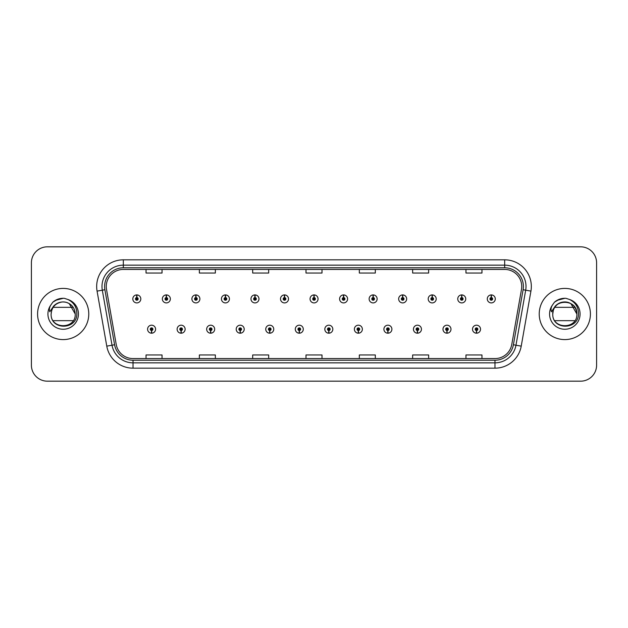 <?xml version="1.0" encoding="UTF-8"?>
<svg xmlns="http://www.w3.org/2000/svg" width="628" height="628" viewBox="0 0 628 628"><rect width="100%" height="100%" fill="white"/><g stroke="black" fill="none" stroke-linecap="round" stroke-linejoin="round"><path stroke-width="0.94" d="M181.068 330.524L180.95 333.193A3.996 3.996 0 0 0 181.296 333.193L181.186 330.524A1.335 1.335 0 0 0 182.458 329.198A1.335 1.335 0 0 0 181.123 327.863A1.335 1.335 0 0 0 179.789 329.198A1.335 1.335 0 0 0 181.068 330.524L181.1 329.731A0.534 0.534 0 0 1 180.589 329.198A0.534 0.534 0 0 1 181.123 328.664A0.534 0.534 0 0 1 181.657 329.198A0.534 0.534 0 0 1 181.147 329.731L181.186 330.524M210.608 330.524L210.49 333.193A3.996 3.996 0 0 0 210.835 333.193L210.725 330.524A1.335 1.335 0 0 0 211.997 329.198A1.335 1.335 0 0 0 210.663 327.863A1.335 1.335 0 0 0 209.328 329.198A1.335 1.335 0 0 0 210.608 330.524L210.639 329.731A0.534 0.534 0 0 1 210.129 329.198A0.534 0.534 0 0 1 210.663 328.664A0.534 0.534 0 0 1 211.196 329.198A0.534 0.534 0 0 1 210.686 329.731L210.725 330.524M240.147 330.524L240.029 333.193A3.996 3.996 0 0 0 240.375 333.193L240.265 330.524A1.335 1.335 0 0 0 241.537 329.198A1.335 1.335 0 0 0 240.202 327.863A1.335 1.335 0 0 0 238.868 329.198A1.335 1.335 0 0 0 240.147 330.524L240.179 329.731A0.534 0.534 0 0 1 239.668 329.198A0.534 0.534 0 0 1 240.202 328.664A0.534 0.534 0 0 1 240.736 329.198A0.534 0.534 0 0 1 240.226 329.731L240.265 330.524M269.687 330.524L269.569 333.193A3.996 3.996 0 0 0 269.914 333.193L269.805 330.524A1.335 1.335 0 0 0 271.076 329.198A1.335 1.335 0 0 0 269.742 327.863A1.335 1.335 0 0 0 268.407 329.198A1.335 1.335 0 0 0 269.687 330.524L269.718 329.731A0.534 0.534 0 0 1 269.208 329.198A0.534 0.534 0 0 1 269.742 328.664A0.534 0.534 0 0 1 270.276 329.198A0.534 0.534 0 0 1 269.765 329.731L269.805 330.524M299.226 330.524L299.109 333.193A3.996 3.996 0 0 0 299.462 333.193L299.344 330.524A1.335 1.335 0 0 0 300.616 329.198A1.335 1.335 0 0 0 299.281 327.863A1.335 1.335 0 0 0 297.947 329.198A1.335 1.335 0 0 0 299.226 330.524L299.258 329.731A0.534 0.534 0 0 1 298.747 329.198A0.534 0.534 0 0 1 299.281 328.664A0.534 0.534 0 0 1 299.815 329.198A0.534 0.534 0 0 1 299.305 329.731L299.344 330.524M328.766 330.524L328.648 333.193A3.996 3.996 0 0 0 329.001 333.193L328.884 330.524A1.335 1.335 0 0 0 330.155 329.198A1.335 1.335 0 0 0 328.821 327.863A1.335 1.335 0 0 0 327.486 329.198A1.335 1.335 0 0 0 328.766 330.524L328.797 329.731A0.534 0.534 0 0 1 328.287 329.198A0.534 0.534 0 0 1 328.821 328.664A0.534 0.534 0 0 1 329.355 329.198A0.534 0.534 0 0 1 328.844 329.731L328.884 330.524M358.305 330.524L358.188 333.193A3.996 3.996 0 0 0 358.541 333.193L358.423 330.524A1.335 1.335 0 0 0 359.695 329.198A1.335 1.335 0 0 0 358.36 327.863A1.335 1.335 0 0 0 357.034 329.198A1.335 1.335 0 0 0 358.305 330.524L358.337 329.731A0.534 0.534 0 0 1 357.827 329.198A0.534 0.534 0 0 1 358.36 328.664A0.534 0.534 0 0 1 358.894 329.198A0.534 0.534 0 0 1 358.384 329.731L358.423 330.524M387.845 330.524L387.727 333.193A3.996 3.996 0 0 0 388.08 333.193L387.963 330.524A1.335 1.335 0 0 0 389.234 329.198A1.335 1.335 0 0 0 387.9 327.863A1.335 1.335 0 0 0 386.573 329.198A1.335 1.335 0 0 0 387.845 330.524L387.876 329.731A0.534 0.534 0 0 1 387.366 329.198A0.534 0.534 0 0 1 387.9 328.664A0.534 0.534 0 0 1 388.434 329.198A0.534 0.534 0 0 1 387.923 329.731L387.963 330.524M417.385 330.524L417.267 333.193A3.996 3.996 0 0 0 417.62 333.193L417.502 330.524A1.335 1.335 0 0 0 418.774 329.198A1.335 1.335 0 0 0 417.439 327.863A1.335 1.335 0 0 0 416.113 329.198A1.335 1.335 0 0 0 417.385 330.524L417.416 329.731A0.534 0.534 0 0 1 416.906 329.198A0.534 0.534 0 0 1 417.439 328.664A0.534 0.534 0 0 1 417.973 329.198A0.534 0.534 0 0 1 417.463 329.731L417.502 330.524M446.924 330.524L446.806 333.193A3.996 3.996 0 0 0 447.16 333.193L447.042 330.524A1.335 1.335 0 0 0 448.314 329.198A1.335 1.335 0 0 0 446.979 327.863A1.335 1.335 0 0 0 445.652 329.198A1.335 1.335 0 0 0 446.924 330.524L446.955 329.731A0.534 0.534 0 0 1 446.445 329.198A0.534 0.534 0 0 1 446.979 328.664A0.534 0.534 0 0 1 447.513 329.198A0.534 0.534 0 0 1 447.003 329.731L447.042 330.524M476.464 330.524L476.346 333.193A3.996 3.996 0 0 0 476.699 333.193L476.581 330.524A1.335 1.335 0 0 0 477.853 329.198A1.335 1.335 0 0 0 476.519 327.863A1.335 1.335 0 0 0 475.192 329.198A1.335 1.335 0 0 0 476.464 330.524L476.495 329.731A0.534 0.534 0 0 1 475.985 329.198A0.534 0.534 0 0 1 476.519 328.664A0.534 0.534 0 0 1 477.052 329.198A0.534 0.534 0 0 1 476.542 329.731L476.581 330.524M151.529 330.524L151.411 333.193A3.996 3.996 0 0 0 151.756 333.193L151.646 330.524A1.335 1.335 0 0 0 152.918 329.198A1.335 1.335 0 0 0 151.584 327.863A1.335 1.335 0 0 0 150.249 329.198A1.335 1.335 0 0 0 151.529 330.524L151.56 329.731A0.534 0.534 0 0 1 151.05 329.198A0.534 0.534 0 0 1 151.584 328.664A0.534 0.534 0 0 1 152.117 329.198A0.534 0.534 0 0 1 151.607 329.731L151.646 330.524M166.412 297.578L166.53 294.917A3.996 3.996 0 0 0 166.177 294.917L166.294 297.578A1.335 1.335 0 0 0 165.023 298.912A1.335 1.335 0 0 0 166.357 300.247A1.335 1.335 0 0 0 167.692 298.912A1.335 1.335 0 0 0 166.412 297.578L166.381 298.379A0.534 0.534 0 0 1 166.891 298.912A0.534 0.534 0 0 1 166.357 299.446A0.534 0.534 0 0 1 165.823 298.912A0.534 0.534 0 0 1 166.334 298.379L166.294 297.578M195.952 297.578L196.069 294.917A3.996 3.996 0 0 0 195.716 294.917L195.834 297.578A1.335 1.335 0 0 0 194.562 298.912A1.335 1.335 0 0 0 195.897 300.247A1.335 1.335 0 0 0 197.231 298.912A1.335 1.335 0 0 0 195.952 297.578L195.92 298.379A0.534 0.534 0 0 1 196.431 298.912A0.534 0.534 0 0 1 195.897 299.446A0.534 0.534 0 0 1 195.363 298.912A0.534 0.534 0 0 1 195.873 298.379L195.834 297.578M225.491 297.578L225.609 294.917A3.996 3.996 0 0 0 225.264 294.917L225.374 297.578A1.335 1.335 0 0 0 224.102 298.912A1.335 1.335 0 0 0 225.436 300.247A1.335 1.335 0 0 0 226.771 298.912A1.335 1.335 0 0 0 225.491 297.578L225.46 298.379A0.534 0.534 0 0 1 225.97 298.912A0.534 0.534 0 0 1 225.436 299.446A0.534 0.534 0 0 1 224.903 298.912A0.534 0.534 0 0 1 225.413 298.379L225.374 297.578M255.031 297.578L255.149 294.917A3.996 3.996 0 0 0 254.803 294.917L254.913 297.578A1.335 1.335 0 0 0 253.641 298.912A1.335 1.335 0 0 0 254.976 300.247A1.335 1.335 0 0 0 256.31 298.912A1.335 1.335 0 0 0 255.031 297.578L254.999 298.379A0.534 0.534 0 0 1 255.51 298.912A0.534 0.534 0 0 1 254.976 299.446A0.534 0.534 0 0 1 254.442 298.912A0.534 0.534 0 0 1 254.952 298.379L254.913 297.578M284.57 297.578L284.688 294.917A3.996 3.996 0 0 0 284.343 294.917L284.453 297.578A1.335 1.335 0 0 0 283.181 298.912A1.335 1.335 0 0 0 284.515 300.247A1.335 1.335 0 0 0 285.85 298.912A1.335 1.335 0 0 0 284.57 297.578L284.539 298.379A0.534 0.534 0 0 1 285.049 298.912A0.534 0.534 0 0 1 284.515 299.446A0.534 0.534 0 0 1 283.982 298.912A0.534 0.534 0 0 1 284.492 298.379L284.453 297.578M314.11 297.578L314.228 294.917A3.996 3.996 0 0 0 313.882 294.917L313.992 297.578A1.335 1.335 0 0 0 312.72 298.912A1.335 1.335 0 0 0 314.055 300.247A1.335 1.335 0 0 0 315.389 298.912A1.335 1.335 0 0 0 314.11 297.578L314.079 298.379A0.534 0.534 0 0 1 314.589 298.912A0.534 0.534 0 0 1 314.055 299.446A0.534 0.534 0 0 1 313.521 298.912A0.534 0.534 0 0 1 314.031 298.379L313.992 297.578M343.649 297.578L343.767 294.917A3.996 3.996 0 0 0 343.422 294.917L343.532 297.578A1.335 1.335 0 0 0 342.26 298.912A1.335 1.335 0 0 0 343.594 300.247A1.335 1.335 0 0 0 344.929 298.912A1.335 1.335 0 0 0 343.649 297.578L343.618 298.379A0.534 0.534 0 0 1 344.128 298.912A0.534 0.534 0 0 1 343.594 299.446A0.534 0.534 0 0 1 343.061 298.912A0.534 0.534 0 0 1 343.571 298.379L343.532 297.578M373.189 297.578L373.307 294.917A3.996 3.996 0 0 0 372.961 294.917L373.071 297.578A1.335 1.335 0 0 0 371.8 298.912A1.335 1.335 0 0 0 373.134 300.247A1.335 1.335 0 0 0 374.469 298.912A1.335 1.335 0 0 0 373.189 297.578L373.158 298.379A0.534 0.534 0 0 1 373.668 298.912A0.534 0.534 0 0 1 373.134 299.446A0.534 0.534 0 0 1 372.6 298.912A0.534 0.534 0 0 1 373.111 298.379L373.071 297.578M402.729 297.578L402.846 294.917A3.996 3.996 0 0 0 402.501 294.917L402.611 297.578A1.335 1.335 0 0 0 401.339 298.912A1.335 1.335 0 0 0 402.674 300.247A1.335 1.335 0 0 0 404.008 298.912A1.335 1.335 0 0 0 402.729 297.578L402.697 298.379A0.534 0.534 0 0 1 403.207 298.912A0.534 0.534 0 0 1 402.674 299.446A0.534 0.534 0 0 1 402.14 298.912A0.534 0.534 0 0 1 402.65 298.379L402.611 297.578M432.268 297.578L432.386 294.917A3.996 3.996 0 0 0 432.04 294.917L432.15 297.578A1.335 1.335 0 0 0 430.879 298.912A1.335 1.335 0 0 0 432.213 300.247A1.335 1.335 0 0 0 433.548 298.912A1.335 1.335 0 0 0 432.268 297.578L432.237 298.379A0.534 0.534 0 0 1 432.747 298.912A0.534 0.534 0 0 1 432.213 299.446A0.534 0.534 0 0 1 431.679 298.912A0.534 0.534 0 0 1 432.19 298.379L432.15 297.578M461.808 297.578L461.925 294.917A3.996 3.996 0 0 0 461.58 294.917L461.69 297.578A1.335 1.335 0 0 0 460.418 298.912A1.335 1.335 0 0 0 461.753 300.247A1.335 1.335 0 0 0 463.087 298.912A1.335 1.335 0 0 0 461.808 297.578L461.776 298.379A0.534 0.534 0 0 1 462.286 298.912A0.534 0.534 0 0 1 461.753 299.446A0.534 0.534 0 0 1 461.219 298.912A0.534 0.534 0 0 1 461.729 298.379L461.69 297.578M491.347 297.578L491.465 294.917A3.996 3.996 0 0 0 491.12 294.917L491.229 297.578A1.335 1.335 0 0 0 489.958 298.912A1.335 1.335 0 0 0 491.292 300.247A1.335 1.335 0 0 0 492.627 298.912A1.335 1.335 0 0 0 491.347 297.578L491.316 298.379A0.534 0.534 0 0 1 491.826 298.912A0.534 0.534 0 0 1 491.292 299.446A0.534 0.534 0 0 1 490.758 298.912A0.534 0.534 0 0 1 491.269 298.379L491.229 297.578M136.873 297.578L136.99 294.917A3.996 3.996 0 0 0 136.637 294.917L136.755 297.578A1.335 1.335 0 0 0 135.483 298.912A1.335 1.335 0 0 0 136.818 300.247A1.335 1.335 0 0 0 138.144 298.912A1.335 1.335 0 0 0 136.873 297.578L136.841 298.379A0.534 0.534 0 0 1 137.351 298.912A0.534 0.534 0 0 1 136.818 299.446A0.534 0.534 0 0 1 136.284 298.912A0.534 0.534 0 0 1 136.794 298.379L136.755 297.578M37.586 314A25.591 25.591 0 0 0 63.177 339.591A25.591 25.591 0 0 0 88.776 314A25.591 25.591 0 0 0 63.177 288.409A25.591 25.591 0 0 0 37.586 314A25.591 25.591 0 0 0 63.177 339.591A25.591 25.591 0 0 0 88.776 314A25.591 25.591 0 0 0 63.177 288.409A25.591 25.591 0 0 0 37.586 314M539.224 314A25.591 25.591 0 0 0 564.823 339.591A25.591 25.591 0 0 0 590.414 314A25.591 25.591 0 0 0 564.823 288.409A25.591 25.591 0 0 0 539.224 314A25.591 25.591 0 0 0 564.823 339.591A25.591 25.591 0 0 0 590.414 314A25.591 25.591 0 0 0 564.823 288.409A25.591 25.591 0 0 0 539.224 314M106.265 286.486A17.066 17.066 0 0 1 123.323 269.428L504.676 269.428A17.066 17.066 0 0 1 521.476 289.453L511.773 344.474A17.066 17.066 0 0 1 494.974 358.572L133.026 358.572A17.066 17.066 0 0 1 116.227 344.474L106.524 289.453A17.066 17.066 0 0 1 106.265 286.486M104.609 286.486A18.714 18.714 0 0 0 104.892 289.736L114.594 344.764A18.714 18.714 0 0 0 133.026 360.229L494.974 360.229A18.714 18.714 0 0 0 513.406 344.764L523.108 289.736A18.714 18.714 0 0 0 504.676 267.771L123.323 267.771A18.714 18.714 0 0 0 104.609 286.486M97.073 291.117A26.659 26.659 0 0 1 123.323 259.827L504.676 259.827A26.659 26.659 0 0 1 530.927 291.117L521.224 346.146A26.659 26.659 0 0 1 494.974 368.173L133.026 368.173A26.659 26.659 0 0 1 106.776 346.146L97.073 291.117L102.317 290.191A21.328 21.328 0 0 1 123.323 265.157L504.676 265.157A21.328 21.328 0 0 1 525.683 290.191L515.973 345.219A21.328 21.328 0 0 1 494.974 362.843L133.026 362.843A21.328 21.328 0 0 1 112.027 345.219L102.317 290.191A21.328 21.328 0 0 1 101.995 286.486M596.6 262.81A15.998 15.998 0 0 0 580.602 246.82L47.398 246.82A15.998 15.998 0 0 0 31.4 262.81L31.4 365.19A15.998 15.998 0 0 0 47.398 381.18L580.602 381.18A15.998 15.998 0 0 0 596.6 365.19L596.6 262.81L596.6 365.19M513.406 344.764L515.973 345.219L525.683 290.191L530.927 291.117M306.001 269.428L306.001 273.039L321.999 273.039L321.999 269.428M252.684 269.428L252.684 273.039L268.674 273.039L268.674 269.428M199.359 269.428L199.359 273.039L215.357 273.039L215.357 269.428M146.041 269.428L146.041 273.039L162.04 273.039L162.04 269.428M359.326 269.428L359.326 273.039L375.316 273.039L375.316 269.428M412.643 269.428L412.643 273.039L428.641 273.039L428.641 269.428M465.96 269.428L465.96 273.039L481.959 273.039L481.959 269.428M321.999 358.572L321.999 354.961L306.001 354.961L306.001 358.572M268.674 358.572L268.674 354.961L252.684 354.961L252.684 358.572M215.357 358.572L215.357 354.961L199.359 354.961L199.359 358.572M162.04 358.572L162.04 354.961L146.041 354.961L146.041 358.572M375.316 358.572L375.316 354.961L359.326 354.961L359.326 358.572M428.641 358.572L428.641 354.961L412.643 354.961L412.643 358.572M481.959 358.572L481.959 354.961L465.96 354.961L465.96 358.572M31.4 262.81L31.4 365.19M580.602 246.82L47.398 246.82M47.398 381.18L580.602 381.18M140.813 298.912A3.996 3.996 0 0 0 136.99 294.917A3.996 3.996 0 0 1 140.813 298.912A3.996 3.996 0 0 1 136.818 302.908A3.996 3.996 0 0 1 132.814 298.912A3.996 3.996 0 0 1 136.637 294.917M147.588 329.198A3.996 3.996 0 0 0 151.411 333.193A3.996 3.996 0 0 1 147.588 329.198A3.996 3.996 0 0 1 151.584 325.194A3.996 3.996 0 0 1 155.587 329.198A3.996 3.996 0 0 1 151.756 333.193M170.353 298.912A3.996 3.996 0 0 0 166.53 294.917A3.996 3.996 0 0 1 170.353 298.912A3.996 3.996 0 0 1 166.357 302.908A3.996 3.996 0 0 1 162.354 298.912A3.996 3.996 0 0 1 166.177 294.917M199.892 298.912A3.996 3.996 0 0 0 196.069 294.917A3.996 3.996 0 0 1 199.892 298.912A3.996 3.996 0 0 1 195.897 302.908A3.996 3.996 0 0 1 191.893 298.912A3.996 3.996 0 0 1 195.716 294.917M229.432 298.912A3.996 3.996 0 0 0 225.609 294.917A3.996 3.996 0 0 1 229.432 298.912A3.996 3.996 0 0 1 225.436 302.908A3.996 3.996 0 0 1 221.433 298.912A3.996 3.996 0 0 1 225.264 294.917M258.971 298.912A3.996 3.996 0 0 0 255.149 294.917A3.996 3.996 0 0 1 258.971 298.912A3.996 3.996 0 0 1 254.976 302.908A3.996 3.996 0 0 1 250.972 298.912A3.996 3.996 0 0 1 254.803 294.917L254.889 297.044M177.127 329.198A3.996 3.996 0 0 0 180.95 333.193A3.996 3.996 0 0 1 177.127 329.198A3.996 3.996 0 0 1 181.123 325.194A3.996 3.996 0 0 1 185.127 329.198A3.996 3.996 0 0 1 181.296 333.193M206.667 329.198A3.996 3.996 0 0 0 210.49 333.193A3.996 3.996 0 0 1 206.667 329.198A3.996 3.996 0 0 1 210.663 325.194A3.996 3.996 0 0 1 214.666 329.198A3.996 3.996 0 0 1 210.835 333.193M236.207 329.198A3.996 3.996 0 0 0 240.029 333.193A3.996 3.996 0 0 1 236.207 329.198A3.996 3.996 0 0 1 240.202 325.194A3.996 3.996 0 0 1 244.206 329.198A3.996 3.996 0 0 1 240.375 333.193L240.289 331.058M67.432 302.72L69.206 303.56L75.234 314L69.206 303.56L66.599 302.437L69.206 303.56L75.234 314C75.972 329.551 50.389 329.551 51.127 314L51.684 310.373L51.111 314C50.452 330.375 76.93 330.077 76.844 314C76.891 307.351 73.923 302.523 67.942 299.509L64.339 298.324C59.99 298.065 56.159 299.344 52.846 302.154L50.672 305.271C49.345 307.508 49.055 309.675 49.8 311.778L53.678 306.024C57.297 302.406 61.607 301.212 66.599 302.437L69.206 303.56L75.234 314C75.972 329.551 50.389 329.551 51.127 314L51.684 310.373L51.127 314C51.724 307.147 55.39 303.143 62.141 301.99M75.234 314L69.206 303.56L66.599 302.437L69.206 303.56L75.234 314L69.206 303.56L66.599 302.437L69.206 303.56L75.234 314C74.858 308.207 71.977 304.36 66.599 302.437A12.058 12.058 0 0 0 51.684 310.373L51.127 314M53.137 307.335L73.225 307.335M73.225 320.665L53.137 320.665M52.878 302.131L55.319 300.388L63.302 298.284L55.319 300.388L52.878 302.131L55.319 300.388L63.302 298.284L55.319 300.388L52.878 302.131L55.319 300.388L63.302 298.284L55.319 300.388L52.878 302.131L55.319 300.388L63.302 298.284L55.319 300.388L52.878 302.131L58.019 299.148M58.514 298.991L61.819 298.339M553.323 310.373A12.058 12.058 0 0 1 568.238 302.437L570.844 303.56L576.873 314C577.611 329.551 552.028 329.551 552.766 314C552.028 298.449 577.611 298.449 576.873 314C577.611 329.551 552.028 329.551 552.766 314C552.028 298.449 577.611 298.449 576.873 314C577.611 329.551 552.028 329.551 552.766 314C552.028 298.449 577.611 298.449 576.873 314L570.844 303.56L568.238 302.437C573.623 304.36 576.496 308.207 576.873 314C577.611 298.449 552.028 298.449 552.766 314L553.323 310.373L552.75 314C552.028 298.449 577.611 298.449 576.873 314C577.611 298.449 552.028 298.449 552.766 314C552.091 330.375 578.576 330.077 578.482 314C578.537 307.351 575.57 302.523 569.58 299.509L565.985 298.324C561.636 298.065 557.805 299.344 554.485 302.154L552.31 305.271C550.984 307.508 550.693 309.675 551.439 311.778L555.325 306.024C558.944 302.406 563.245 301.212 568.238 302.437A12.058 12.058 0 0 0 553.323 310.373L552.766 314M554.775 307.335L574.863 307.335M574.863 320.665L554.775 320.665M561.22 302.5L563.779 301.99M554.516 302.131L556.957 300.388L564.941 298.284L556.957 300.388L554.516 302.131L556.957 300.388L564.941 298.284L556.957 300.388L554.516 302.131L556.957 300.388L564.941 298.284L556.957 300.388L554.516 302.131L556.957 300.388L564.941 298.284L556.957 300.388L554.516 302.131L559.666 299.148M560.152 298.991L563.465 298.339M288.511 298.912A3.996 3.996 0 0 0 284.688 294.917A3.996 3.996 0 0 1 288.511 298.912A3.996 3.996 0 0 1 284.515 302.908A3.996 3.996 0 0 1 280.512 298.912A3.996 3.996 0 0 1 284.343 294.917L284.429 297.044M318.051 298.912A3.996 3.996 0 0 0 314.228 294.917A3.996 3.996 0 0 1 318.051 298.912A3.996 3.996 0 0 1 314.055 302.908A3.996 3.996 0 0 1 310.051 298.912A3.996 3.996 0 0 1 313.882 294.917L313.969 297.044M347.59 298.912A3.996 3.996 0 0 0 343.767 294.917A3.996 3.996 0 0 1 347.59 298.912A3.996 3.996 0 0 1 343.594 302.908A3.996 3.996 0 0 1 339.591 298.912A3.996 3.996 0 0 1 343.422 294.917L343.508 297.044M265.746 329.198A3.996 3.996 0 0 0 269.569 333.193A3.996 3.996 0 0 1 265.746 329.198A3.996 3.996 0 0 1 269.742 325.194A3.996 3.996 0 0 1 273.745 329.198A3.996 3.996 0 0 1 269.914 333.193L269.828 331.058M295.286 329.198A3.996 3.996 0 0 0 299.109 333.193A3.996 3.996 0 0 1 295.286 329.198A3.996 3.996 0 0 1 299.281 325.194A3.996 3.996 0 0 1 303.285 329.198A3.996 3.996 0 0 1 299.462 333.193L299.368 331.058M324.825 329.198A3.996 3.996 0 0 0 328.648 333.193A3.996 3.996 0 0 1 324.825 329.198A3.996 3.996 0 0 1 328.821 325.194A3.996 3.996 0 0 1 332.824 329.198A3.996 3.996 0 0 1 329.001 333.193L328.907 331.058M377.13 298.912A3.996 3.996 0 0 0 373.307 294.917A3.996 3.996 0 0 1 377.13 298.912A3.996 3.996 0 0 1 373.134 302.908A3.996 3.996 0 0 1 369.131 298.912A3.996 3.996 0 0 1 372.961 294.917L373.048 297.044M406.669 298.912A3.996 3.996 0 0 0 402.846 294.917A3.996 3.996 0 0 1 406.669 298.912A3.996 3.996 0 0 1 402.674 302.908A3.996 3.996 0 0 1 398.67 298.912A3.996 3.996 0 0 1 402.501 294.917L402.587 297.044M436.209 298.912A3.996 3.996 0 0 0 432.386 294.917A3.996 3.996 0 0 1 436.209 298.912A3.996 3.996 0 0 1 432.213 302.908A3.996 3.996 0 0 1 428.21 298.912A3.996 3.996 0 0 1 432.04 294.917M465.748 298.912A3.996 3.996 0 0 0 461.925 294.917A3.996 3.996 0 0 1 465.748 298.912A3.996 3.996 0 0 1 461.753 302.908A3.996 3.996 0 0 1 457.749 298.912A3.996 3.996 0 0 1 461.58 294.917M495.288 298.912A3.996 3.996 0 0 0 491.465 294.917A3.996 3.996 0 0 1 495.288 298.912A3.996 3.996 0 0 1 491.292 302.908A3.996 3.996 0 0 1 487.289 298.912A3.996 3.996 0 0 1 491.12 294.917M354.365 329.198A3.996 3.996 0 0 0 358.188 333.193A3.996 3.996 0 0 1 354.365 329.198A3.996 3.996 0 0 1 358.36 325.194A3.996 3.996 0 0 1 362.364 329.198A3.996 3.996 0 0 1 358.541 333.193L358.447 331.058M383.904 329.198A3.996 3.996 0 0 0 387.727 333.193A3.996 3.996 0 0 1 383.904 329.198A3.996 3.996 0 0 1 387.9 325.194A3.996 3.996 0 0 1 391.903 329.198A3.996 3.996 0 0 1 388.08 333.193L387.986 331.058M413.444 329.198A3.996 3.996 0 0 0 417.267 333.193A3.996 3.996 0 0 1 413.444 329.198A3.996 3.996 0 0 1 417.439 325.194A3.996 3.996 0 0 1 421.443 329.198A3.996 3.996 0 0 1 417.62 333.193M442.983 329.198A3.996 3.996 0 0 0 446.806 333.193A3.996 3.996 0 0 1 442.983 329.198A3.996 3.996 0 0 1 446.979 325.194A3.996 3.996 0 0 1 450.983 329.198A3.996 3.996 0 0 1 447.16 333.193M472.523 329.198A3.996 3.996 0 0 0 476.346 333.193A3.996 3.996 0 0 1 472.523 329.198A3.996 3.996 0 0 1 476.519 325.194A3.996 3.996 0 0 1 480.522 329.198A3.996 3.996 0 0 1 476.699 333.193M504.676 259.827L504.676 267.771M102.317 290.191L104.892 289.736M133.026 368.173L133.026 360.229M494.974 360.229L494.974 368.173M106.776 346.146L114.594 344.764M523.108 289.736L525.683 290.191M123.323 259.827L123.323 267.771M515.973 345.219L521.224 346.146M66.599 302.437A12.058 12.058 0 0 0 51.684 310.373M50.672 305.271A15.253 15.253 0 0 0 63.177 329.253A15.253 15.253 0 0 0 67.942 299.509M552.31 305.271A15.253 15.253 0 0 0 564.823 329.253A15.253 15.253 0 0 0 569.58 299.509"/></g></svg>
